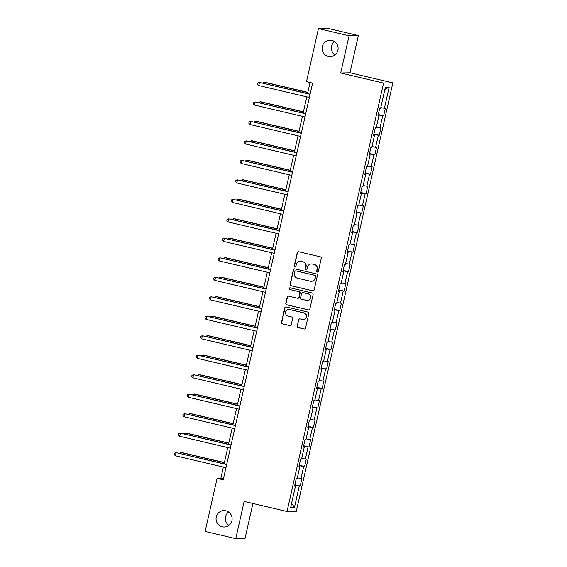 <?xml version="1.0" encoding="UTF-8"?>
<svg xmlns="http://www.w3.org/2000/svg" width="567" height="567" viewBox="0 0 567 567"><rect width="100%" height="100%" fill="white"/><g stroke="black" fill="none" stroke-linecap="round" stroke-linejoin="round"><path stroke-width="0.85" d="M317.293 272.018A0.879 0.865 -91.3 0 0 318.328 271.359L321.262 258.332A1.262 1.233 -91.3 0 0 320.341 256.823L298.696 251.727A1.262 1.233 -91.3 0 0 297.214 252.676L294.28 265.703A0.879 0.865 -91.3 0 0 295.138 266.781A0.879 0.865 -91.3 0 0 295.96 266.093L296.343 264.413A4.026 3.948 -91.3 0 1 301.077 261.394L302.877 261.819A4.026 3.948 -91.3 0 1 305.84 266.646L305.464 268.333A0.879 0.865 -91.3 0 0 306.322 269.41A0.879 0.865 -91.3 0 0 307.144 268.73L307.527 267.043A4.026 3.948 -91.3 0 1 312.261 264.024L314.061 264.449A4.026 3.948 -91.3 0 1 317.024 269.275L316.648 270.962A0.879 0.865 -91.3 0 0 317.293 272.018M311.283 263.924L311.531 263.917A4.026 3.948 -91.3 0 1 312.509 264.016L314.309 264.442A4.026 3.948 -91.3 0 1 317.279 269.268L316.896 270.955A0.879 0.865 -91.3 0 0 317.633 272.025M298.511 251.705A1.262 1.233 -91.3 0 0 297.462 252.669L294.528 265.696A0.879 0.865 -91.3 0 0 295.265 266.766M300.099 261.288L300.347 261.288A4.026 3.948 -91.3 0 1 301.325 261.387L303.125 261.812A4.026 3.948 -91.3 0 1 306.095 266.639L305.712 268.326A0.879 0.865 -91.3 0 0 306.449 269.396M225.9 510.817A8.207 8.044 -91.3 0 0 216.091 517.976A8.207 8.044 -91.3 0 0 224.291 527.012A8.207 8.044 -91.3 0 0 225.9 510.817M228.586 512.008A8.207 8.044 -91.3 0 0 228.898 525.396M331.908 40.413A8.207 8.044 -91.3 0 0 322.106 47.571A8.207 8.044 -91.3 0 0 330.299 56.608A8.207 8.044 -91.3 0 0 331.908 40.413M334.601 41.604A8.207 8.044 -91.3 0 0 334.913 54.992M297.08 326.039A1.262 1.233 -91.3 0 0 298.008 327.549L304.075 328.973A1.262 1.233 -91.3 0 0 305.556 328.031L308.817 313.565A1.262 1.233 -91.3 0 0 307.888 312.056L286.243 306.967A1.262 1.233 -91.3 0 0 284.769 307.909L281.508 322.375A1.262 1.233 -91.3 0 0 282.43 323.885L289.765 325.607A1.262 1.233 -91.3 0 0 291.247 324.664L292.643 318.477A1.262 1.233 -91.3 0 0 291.714 316.967L288.079 316.11A3.367 3.303 -91.3 0 1 288.738 309.462A3.367 3.303 -91.3 0 1 289.553 309.554L303.806 312.899A3.367 3.303 -91.3 0 1 303.147 319.547A3.367 3.303 -91.3 0 1 302.331 319.462L299.95 318.902A1.262 1.233 -91.3 0 0 298.476 319.845L297.328 326.032A1.262 1.233 -91.3 0 0 298.256 327.542L304.33 328.966A1.262 1.233 -91.3 0 0 304.507 328.995M244.143 501.426L235.752 538.65L205.126 531.442L217.09 478.357L223.214 479.802L312.615 83.094L306.492 81.655L318.456 28.57L349.081 35.771L340.696 72.994L383.576 83.08L287.022 511.512L244.143 501.426M312.672 290.843A1.262 1.233 -91.3 0 0 314.153 289.9L317.414 275.434A1.262 1.233 -91.3 0 0 316.485 273.925L294.84 268.836A1.262 1.233 -91.3 0 0 293.359 269.779L290.098 284.244A1.262 1.233 -91.3 0 0 291.027 285.754L312.92 290.843A1.262 1.233 -91.3 0 0 313.104 290.871M313.112 294.5L309.851 308.965A1.262 1.233 -91.3 0 1 308.377 309.908L286.732 304.819A1.262 1.233 -91.3 0 1 285.803 303.31L287.2 297.115A1.262 1.233 -91.3 0 1 288.674 296.172L297.455 298.242A1.262 1.233 -91.3 0 0 298.937 297.299L299.858 293.189A1.262 1.233 -91.3 0 0 298.937 291.679L289.794 289.531A0.879 0.865 -91.3 0 1 289.964 287.795A0.879 0.865 -91.3 0 1 290.184 287.816L312.19 292.99A1.262 1.233 -91.3 0 1 313.112 294.5M383.576 83.08L392.867 82.867L296.314 511.299L287.022 511.512M294.868 484.728L300.205 485.983L301.899 478.491L300.978 478.513L303.685 466.521L304.599 466.499L306.286 459.001L305.372 459.022L308.072 447.037L308.987 447.016L310.681 439.517L309.759 439.538L312.467 427.546L313.381 427.525L315.068 420.034L314.153 420.055L316.854 408.063L317.775 408.042L319.462 400.55L318.548 400.571L321.248 388.579L322.162 388.558L323.849 381.059L322.935 381.081L325.635 369.089L326.557 369.067L328.243 361.576L327.329 361.597L330.029 349.605L330.944 349.584L332.638 342.092L331.716 342.114L334.424 330.122L335.338 330.1L337.025 322.602L336.111 322.623L338.811 310.638L339.725 310.617L341.419 303.118L340.498 303.139L343.205 291.147L344.119 291.126L345.806 283.635L344.892 283.656L347.592 271.664L348.514 271.643L350.2 264.144L349.286 264.172L351.987 252.18L352.901 252.159L354.595 244.66L353.673 244.682L356.374 232.69L357.295 232.668L358.982 225.177L358.068 225.198L360.768 213.206L361.682 213.185L363.376 205.693L362.455 205.715L365.162 193.723L366.076 193.701L367.763 186.203L366.849 186.224L369.549 174.232L370.471 174.211L372.158 166.719L371.243 166.741L373.944 154.748L374.858 154.727L376.545 147.236L375.63 147.257L378.331 135.265L379.252 135.244L380.939 127.745L380.025 127.766L382.725 115.781L383.639 115.76L385.333 108.262L384.412 108.283L389.196 87.049L385.383 87.141L380.599 108.375L379.677 108.396L377.991 115.888L378.905 115.866L378.054 115.611M300.205 485.983L299.291 486.004L294.507 507.238L290.687 507.33L295.471 486.096L294.557 486.117L296.243 478.619L297.165 478.598L299.865 466.606L298.951 466.627L300.638 459.135L301.552 459.114L304.259 447.122L303.338 447.143L305.032 439.652L305.946 439.631L308.646 427.638L307.732 427.66L309.419 420.161L310.333 420.14L313.041 408.155L312.119 408.176L313.813 400.678L314.728 400.656L317.428 388.664L316.514 388.686L318.2 381.194L319.122 381.173L321.822 369.181L320.908 369.202L322.595 361.711L323.509 361.689L326.209 349.697L325.295 349.719L326.982 342.22L327.903 342.199L330.604 330.207L329.689 330.228L331.376 322.736L332.29 322.715L334.998 310.723L334.076 310.744L335.77 303.253L336.685 303.232L339.385 291.24L338.471 291.261L340.157 283.762L341.072 283.741L343.779 271.749L342.858 271.77L344.552 264.279L345.466 264.257L348.166 252.265L347.252 252.287L348.939 244.795L349.86 244.774L352.561 232.782L351.646 232.803L353.333 225.305L354.247 225.283L356.955 213.298L356.033 213.32L357.72 205.821L358.642 205.8L361.342 193.808L360.428 193.829L362.115 186.337L363.029 186.316L365.736 174.324L364.815 174.345L366.509 166.854L367.423 166.833L370.123 154.841L369.209 154.862L370.896 147.363L371.817 147.342L374.518 135.35L373.603 135.371L375.29 127.88L376.204 127.859L378.905 115.866M297.342 477.818L300.978 478.513M299.17 465.656L303.685 466.521M299.865 466.606L299.015 466.35M301.729 458.327L305.372 459.022M303.558 446.172L308.072 447.037M304.259 447.122L303.402 446.867M306.123 438.844L309.759 439.538M307.952 426.682L312.467 427.546M308.646 427.638L307.796 427.376M310.51 419.36L314.153 420.055M312.339 407.198L316.854 408.063M313.041 408.155L312.183 407.893M314.905 399.87L318.548 400.571M316.733 387.715L321.248 388.579M317.428 388.664L316.577 388.409M319.299 380.386L322.935 381.081M321.12 368.231L325.635 369.089M321.822 369.181L320.965 368.926M323.686 360.903L327.329 361.597M325.515 348.74L330.029 349.605M326.209 349.697L325.359 349.435M328.08 341.412L331.716 342.114M329.909 329.257L334.424 330.122M330.604 330.207L329.753 329.951M332.468 321.928L336.111 322.623M334.296 309.773L338.811 310.638M334.998 310.723L334.14 310.468M336.862 302.445L340.498 303.139M338.69 290.283L343.205 291.147M339.385 291.24L338.534 290.977M341.249 282.961L344.892 283.656M343.078 270.799L347.592 271.664M343.779 271.749L342.922 271.494M345.643 263.471L349.286 264.172M347.472 251.316L351.987 252.18M348.166 252.265L347.316 252.01M350.037 243.987L353.673 244.682M351.866 231.832L356.374 232.69M352.561 232.782L351.703 232.527M354.425 224.504L358.068 225.198M356.253 212.342L360.768 213.206M356.955 213.298L356.097 213.036M358.819 205.013L362.455 205.715M360.647 192.858L365.162 193.723M361.342 193.808L360.492 193.553M363.206 185.529L366.849 186.224M365.035 173.374L369.549 174.232M365.736 174.324L364.879 174.069M367.6 166.046L371.243 166.741M369.429 153.884L373.944 154.748M370.123 154.841L369.273 154.578M371.995 146.562L375.63 147.257M373.816 134.4L378.331 135.265M374.518 135.35L373.66 135.095M376.382 127.072L380.025 127.766M378.21 114.917L382.725 115.781M380.776 107.588L384.412 108.283M384.865 89.43L389.196 87.049M340.696 72.994L349.988 72.774L358.372 35.558L349.081 35.771M358.372 35.558L327.747 28.35L318.456 28.57M235.752 538.65L245.043 538.43L252.917 503.489M349.988 72.774L392.867 82.867M223.377 467.073L220.854 478.272L217.09 478.357M310.05 82.491L307.555 93.569M306.811 96.844L303.161 113.053M302.424 116.327L298.766 132.536M298.029 135.818L294.379 152.027M293.642 155.301L289.985 171.51M289.248 174.785L285.598 190.994M284.854 194.275L281.204 210.477M280.467 213.759L276.809 229.968M276.072 233.243L272.422 249.452M271.685 252.726L268.028 268.935M267.291 272.217L263.641 288.426M262.904 291.7L259.247 307.909M258.509 311.184L254.859 327.393M254.115 330.674L250.465 346.884M249.728 350.158L246.071 366.367M245.334 369.641L241.684 385.851M240.947 389.125L237.29 405.334M236.552 408.616L232.902 424.825M232.165 428.099L228.508 444.308M227.771 447.583L224.121 463.792M291.558 503.461L294.507 507.238M294.776 485.139L299.291 486.004M295.471 486.096L294.62 485.834M223.419 478.874L220.854 478.272M378.302 114.499L383.639 115.76M373.915 133.989L379.252 135.244M369.521 153.473L374.858 154.727M365.127 172.956L370.471 174.211M360.74 192.447L366.076 193.701M356.345 211.93L361.682 213.185M351.958 231.414L357.295 232.668M347.564 250.898L352.901 252.159M343.177 270.388L348.514 271.643M338.782 289.872L344.119 291.126M334.388 309.355L339.725 310.617M330.001 328.846L335.338 330.1M325.607 348.329L330.944 349.584M321.22 367.813L326.557 369.067M316.825 387.304L322.162 388.558M312.431 406.787L317.775 408.042M308.044 426.271L313.381 427.525M303.65 445.754L308.987 447.016M299.263 465.245L304.599 466.499M294.656 268.808A1.262 1.233 -91.3 0 0 293.607 269.772L290.347 284.237A1.262 1.233 -91.3 0 0 291.275 285.747L312.92 290.843M315.422 276.384A0.879 0.865 -91.3 0 0 314.777 275.328L295.776 270.863A0.879 0.865 -91.3 0 0 294.741 271.522L294.337 273.301A4.026 3.948 -91.3 0 0 297.299 278.128L310.291 281.182A4.026 3.948 -91.3 0 0 315.025 278.163L315.677 276.384A0.879 0.865 -91.3 0 0 315.025 275.328L314.777 275.328M295.563 270.842L295.811 270.835A0.879 0.865 -91.3 0 1 296.024 270.856L315.025 275.328M311.269 281.282L311.517 281.282A4.026 3.948 -91.3 0 0 315.273 278.156L315.025 278.163M315.677 276.384L315.273 278.156M288.497 296.144A1.262 1.233 -91.3 0 0 287.448 297.115L286.052 303.302A1.262 1.233 -91.3 0 0 286.98 304.812L308.625 309.901A1.262 1.233 -91.3 0 0 308.802 309.929M297.76 298.27L298.015 298.263A1.262 1.233 -91.3 0 0 299.185 297.292L300.113 293.182A1.262 1.233 -91.3 0 0 299.185 291.672L289.794 289.531M290.091 287.795A0.879 0.865 -91.3 0 0 290.042 289.524M306.563 300.382A3.367 3.303 -91.3 0 0 310.588 297.448A3.367 3.303 -91.3 0 0 308.044 293.826L303.019 292.643A1.262 1.233 -91.3 0 0 301.545 293.586L300.616 297.689A1.262 1.233 -91.3 0 0 301.545 299.199L306.563 300.382M307.385 300.467L307.633 300.46A3.367 3.303 -91.3 0 0 308.292 293.819L308.044 293.826M302.714 292.607L302.969 292.607A1.262 1.233 -91.3 0 1 303.274 292.636L308.292 293.819M299.773 318.874A1.262 1.233 -91.3 0 0 298.724 319.838L297.328 326.032M303.147 319.547L303.395 319.54A3.367 3.303 -91.3 0 0 304.061 312.899L303.806 312.899M288.738 309.462L288.993 309.462A3.367 3.303 -91.3 0 1 289.808 309.547L304.061 312.899M286.066 306.938A1.262 1.233 -91.3 0 0 285.017 307.902L281.756 322.368A1.262 1.233 -91.3 0 0 282.685 323.877L290.02 325.6A1.262 1.233 -91.3 0 0 290.198 325.628M307.831 92.336L265.115 82.286L264.491 82.3L264.243 83.377M307.796 92.485L264.491 82.3L262.833 83.044M310.121 94.172L259.466 82.421L310.085 94.328M258.765 85.539L257.567 84.228L257.85 82.973L259.466 82.421L258.765 85.539L309.384 97.446M303.437 111.819L260.728 101.769L260.097 101.784L259.856 102.868M303.402 111.975L260.097 101.784L258.439 102.535M299.05 131.303L256.334 121.26L255.703 121.274L255.462 122.352M299.015 131.459L255.703 121.274L254.051 122.018M305.726 113.655L255.072 101.904L305.691 113.811M254.37 105.03L253.18 103.711L253.456 102.464L255.072 101.904L254.37 105.03L304.989 116.937M301.339 133.139L250.685 121.388L301.304 133.295M249.983 124.513L248.785 123.195L249.069 121.948L250.685 121.388L249.983 124.513L300.595 136.42M294.656 150.794L251.939 140.744L251.316 140.758L251.075 141.835M294.62 150.942L251.316 140.758L249.657 141.502M290.261 170.277L247.552 160.227L246.921 160.241L246.68 161.326M290.233 170.433L246.921 160.241L245.263 160.993M285.874 189.761L243.158 179.718L242.534 179.732L242.286 180.809M285.839 189.917L242.534 179.732L240.876 180.476M296.945 152.629L246.291 140.878L296.91 152.785M245.589 143.997L244.398 142.678L244.675 141.431L246.291 140.878L245.589 143.997L296.208 155.904M292.551 172.113L241.903 160.362L292.522 172.269M241.195 163.48L240.004 162.169L240.288 160.922L241.903 160.362L241.195 163.48L291.814 175.387M288.164 191.596L237.509 179.845L288.128 191.752M236.808 182.971L235.61 181.653L235.893 180.405L237.509 179.845L236.808 182.971L287.426 194.878M281.48 209.244L238.771 199.201L238.14 199.215L237.899 200.293M281.445 209.4L238.14 199.215L236.482 199.96M283.769 211.087L233.115 199.329L283.734 211.236M232.413 202.454L231.223 201.136L231.506 199.889L233.115 199.329L232.413 202.454L283.032 214.361M277.093 228.735L234.377 218.685L233.753 218.699L233.505 219.776M277.057 228.891L233.753 218.699L232.094 219.443M279.382 230.571L228.728 218.819L279.347 230.726M228.026 221.938L226.828 220.627L227.112 219.372L228.728 218.819L228.026 221.938L278.645 233.845M272.699 248.218L229.989 238.168L229.359 238.19L229.118 239.267M272.663 248.374L229.359 238.19L227.7 238.934M274.988 250.054L224.334 238.303L274.952 250.21M223.632 241.429L222.441 240.11L222.718 238.863L224.334 238.303L223.632 241.429L274.251 253.336M268.311 267.702L225.595 257.659L224.964 257.673L224.723 258.75M268.276 267.858L224.964 257.673L223.306 258.417M270.601 269.545L219.946 257.787L270.565 269.694M219.238 260.912L218.047 259.594L218.33 258.346L219.946 257.787L219.238 260.912L269.857 272.819M263.917 287.193L221.201 277.143L220.577 277.157L220.329 278.234M263.882 287.341L220.577 277.157L218.919 277.901M266.207 289.028L215.552 277.277L266.171 289.184M214.85 280.396L213.66 279.084L213.936 277.83L215.552 277.277L214.85 280.396L265.469 292.303M259.523 306.676L216.814 296.626L216.183 296.64L215.942 297.725M259.488 306.832L216.183 296.64L214.524 297.392M261.812 308.512L211.165 296.761L261.784 308.668M210.456 299.879L209.266 298.568L209.549 297.321L211.165 296.761L210.456 299.879L261.075 311.786M255.136 326.16L212.419 316.117L211.796 316.131L211.548 317.208M255.1 326.316L211.796 316.131L210.137 316.875M257.425 327.995L206.771 316.244L257.39 328.151M206.069 319.37L204.871 318.052L205.155 316.804L206.771 316.244L206.069 319.37L256.688 331.277M250.742 345.65L208.032 335.6L207.402 335.614L207.161 336.692M250.706 345.799L207.402 335.614L205.743 336.359M253.031 347.486L202.376 335.728L252.995 347.635M201.675 338.853L200.484 337.535L200.761 336.288L202.376 335.728L201.675 338.853L252.294 350.76M246.354 365.134L203.638 355.084L203.007 355.098L202.766 356.182M246.319 365.29L203.007 355.098L201.356 355.849M248.644 366.969L197.989 355.218L248.608 367.125M197.288 358.337L196.09 357.026L196.373 355.771L197.989 355.218L197.288 358.337L247.899 370.244M241.96 384.617L199.244 374.574L198.62 374.589L198.379 375.666M241.925 384.773L198.62 374.589L196.962 375.333M244.249 386.453L193.595 374.702L244.214 386.609M192.893 377.828L191.703 376.509L191.979 375.262L193.595 374.702L192.893 377.828L243.512 389.735M237.566 404.101L194.857 394.058L194.226 394.072L193.985 395.149M237.538 404.257L194.226 394.072L192.567 394.816M239.862 405.944L189.208 394.185L239.827 406.092M188.499 397.311L187.308 395.993L187.592 394.745L189.208 394.185L188.499 397.311L239.118 409.218M233.179 423.592L190.462 413.541L189.839 413.556L189.591 414.633M233.143 423.74L189.839 413.556L188.18 414.3M235.468 425.427L184.814 413.676L235.433 425.583M184.112 416.795L182.914 415.483L183.198 414.229L184.814 413.676L184.112 416.795L234.731 428.702M228.785 443.075L186.075 433.025L185.444 433.039L185.203 434.124M228.749 443.231L185.444 433.039L183.786 433.79M231.074 444.911L180.426 433.16L231.038 445.067M179.718 436.285L178.527 434.967L178.811 433.72L180.426 433.16L179.718 436.285L230.337 448.192M224.397 462.559L181.681 452.516L181.057 452.53L180.809 453.607M224.362 462.715L181.057 452.53L179.399 453.274M226.687 464.394L176.032 452.643L226.651 464.55M175.331 455.769L174.133 454.451L174.416 453.203L176.032 452.643L175.331 455.769L225.95 467.676"/></g></svg>

